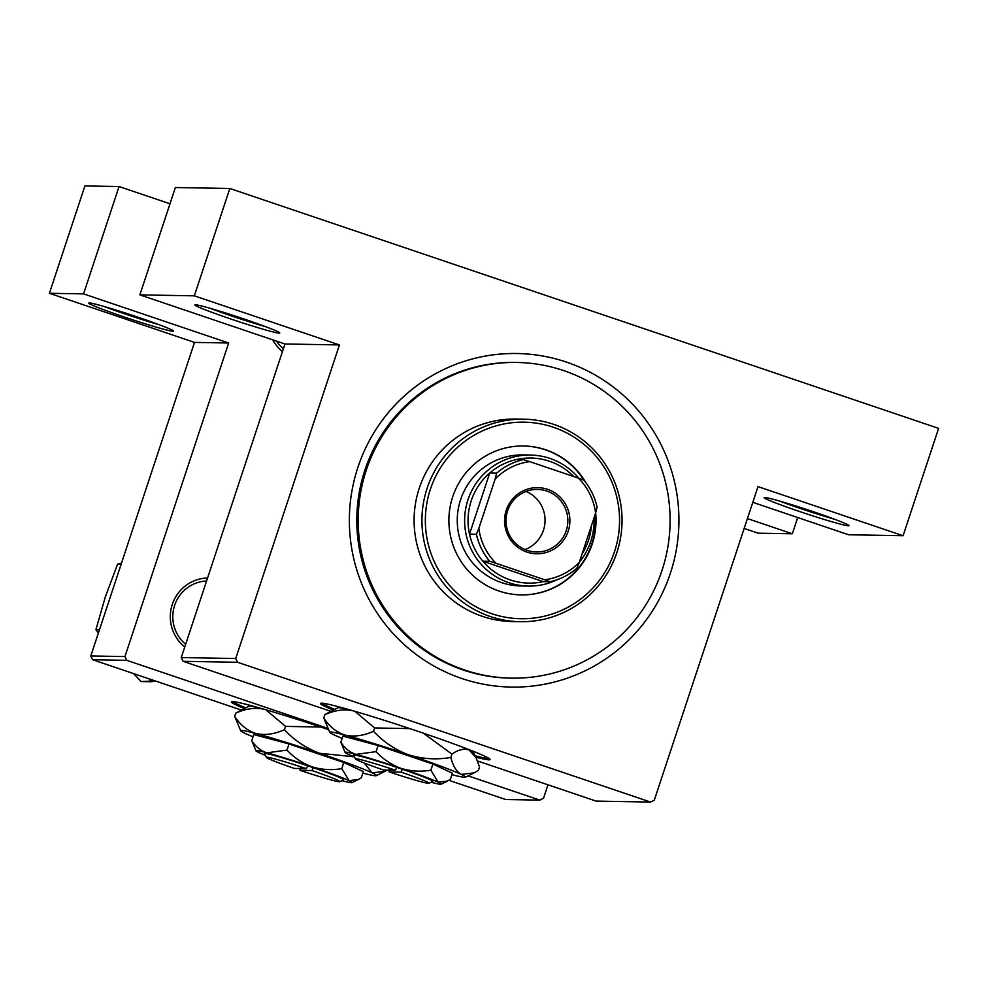<?xml version="1.0" encoding="UTF-8"?>
<svg xmlns="http://www.w3.org/2000/svg" width="988" height="988" viewBox="0 0 988 988"><rect width="100%" height="100%" fill="white"/><g stroke="black" fill="none" stroke-linecap="round" stroke-linejoin="round"><path stroke-width="1.48" d="M138.085 317.234A44.682 2.087 18.3 0 1 173.567 331.029A44.682 2.087 18.3 0 1 124.241 316.987A44.682 2.087 18.3 0 1 88.821 303.007A44.682 2.087 18.3 0 1 138.085 317.234M104.073 306.49A41.706 1.939 -161.7 0 0 125.637 314.172A41.706 1.939 -161.7 0 0 159.241 324.731M813.495 511.759A44.682 2.087 18.3 0 1 848.976 525.567A44.682 2.087 18.3 0 1 799.638 511.525A44.682 2.087 18.3 0 1 764.218 497.532A44.682 2.087 18.3 0 1 813.495 511.759M779.483 501.015A41.706 1.939 -161.7 0 0 801.046 508.709A41.706 1.939 -161.7 0 0 834.65 519.268M244.246 319.087A44.682 2.087 18.3 0 1 279.728 332.894A44.682 2.087 18.3 0 1 230.402 318.852A44.682 2.087 18.3 0 1 194.969 304.86A44.682 2.087 18.3 0 1 244.246 319.087M210.234 308.342A41.706 1.939 -161.7 0 0 231.797 316.037A41.706 1.939 -161.7 0 0 265.402 326.596M475.821 757.191A89.365 4.162 -161.7 0 0 490.147 759.55A89.365 4.162 -161.7 0 0 419.147 731.738A89.365 4.162 -161.7 0 0 320.47 703.431A89.365 4.162 -161.7 0 0 333.364 710.076M475.117 755.783A89.365 4.162 -161.7 0 0 489.468 758.698M566.47 362.102A166.799 164.786 -89 0 1 670.407 573.188A166.799 164.786 -89 0 1 461.828 678.497A166.799 164.786 -89 0 1 357.878 467.41A166.799 164.786 -89 0 1 566.47 362.102M516.909 362.46L515.526 362.435A157.87 155.956 91 0 0 359.064 493.568A157.87 155.956 91 0 0 463.249 670A157.87 155.956 91 0 0 509.993 678.114L511.376 678.139A157.87 155.956 91 0 0 662.034 570.36A157.87 155.956 91 0 0 516.909 362.46A157.87 155.956 91 0 0 366.252 470.239A157.87 155.956 91 0 0 511.376 678.139M448.824 780.285L505.634 799.514L539.794 800.119L543.524 798.242L547.957 784.805M181.261 657.551L235.724 658.514L237.589 662.281L183.126 661.318L181.261 657.551L284.964 343.985L139.864 294.869L175.37 187.522L229.834 188.486L938.6 428.372L903.094 535.718L848.63 534.767L752.794 502.336M235.724 658.514L339.427 344.936L284.964 343.985M90.797 655.97L124.957 656.563L126.81 660.342L92.65 659.737L90.797 655.97L194.5 342.404L228.66 342.997L83.56 293.881L49.4 293.288L84.906 185.942L119.054 186.534L169.985 203.775M124.957 656.563L228.66 342.997M328.399 729.601A89.365 4.162 -161.7 0 0 231.39 701.875A89.365 4.162 -161.7 0 0 244.283 708.52M92.65 659.737L241.257 710.039M126.81 660.342L327.769 728.354M468.114 775.864L539.794 800.119M282.469 351.53A38.717 38.26 -89 0 1 272.75 339.847M184.756 647.017A38.717 38.26 -89 0 1 207.579 577.992M744.162 528.444L758.167 533.187L792.327 533.779L747.422 518.589M792.327 533.779L797.699 517.527M83.56 293.881L119.054 186.534M49.4 293.288L194.5 342.404M206.591 580.993A35.741 35.309 91 0 0 185.645 644.287M276.504 341.119A35.741 35.309 91 0 0 283.371 348.801M237.589 662.281L650.573 802.058L654.291 800.181L757.994 486.615L903.094 535.718M183.126 661.318L330.869 711.335M477.537 760.97L596.11 801.107L650.573 802.058M139.864 294.869L194.327 295.832L229.834 188.486M194.327 295.832L339.427 344.936M321.52 703.16A89.365 4.162 -161.7 0 0 334.771 709.372M232.439 701.591A89.365 4.162 -161.7 0 0 245.691 707.816M585.946 482.811A74.471 73.569 91 0 0 523.764 445.983A74.471 73.569 91 0 0 452.689 496.828A74.471 73.569 91 0 0 521.145 594.899A74.471 73.569 91 0 0 592.22 544.055A74.471 73.569 91 0 0 595.641 512.896M520.923 594.899A74.471 73.569 91 0 0 591.75 544.042A74.471 73.569 91 0 0 595.282 514.007M584.019 480.366A74.471 73.569 91 0 0 523.529 445.983M430.373 489.282A98.294 97.108 91 0 0 491.629 613.672A98.294 97.108 91 0 0 614.536 551.613A98.294 97.108 91 0 0 553.28 427.224A98.294 97.108 91 0 0 430.373 489.282M616.87 552.551A101.27 100.047 -89 0 1 520.219 621.699A101.27 100.047 -89 0 1 427.112 488.319A101.27 100.047 -89 0 1 523.764 419.171A101.27 100.047 -89 0 1 616.87 552.551M523.764 419.171L515.921 419.036A101.27 100.047 91 0 0 419.27 488.183A101.27 100.047 91 0 0 512.377 621.563L520.219 621.699M557.244 579.697A65.529 64.739 -89 0 1 528.234 586.082L520.849 585.958A65.529 64.739 -89 0 1 460.606 499.656A65.529 64.739 -89 0 1 523.146 454.912L530.531 455.048A65.529 64.739 -89 0 1 549.933 458.42A65.529 64.739 -89 0 1 578.832 478.254M151.263 681.732L155.351 680.954L141.222 681.559L133.528 673.569L141.222 681.559L151.263 681.732L148.99 678.805L151.263 681.732M117.621 564.074L121.475 563.209L117.621 564.074L121.166 564.136L117.621 564.074L105.333 596.876L117.621 564.074M95.91 629.726L105.333 596.876L95.91 629.726L99.455 629.788L95.91 629.726L98.417 632.95L95.91 629.726M547.599 489.344A33.061 32.666 -89 0 1 568.199 531.186A33.061 32.666 -89 0 1 526.851 552.057A33.061 32.666 -89 0 1 506.251 510.216A33.061 32.666 -89 0 1 547.599 489.344M527.135 550.365A31.27 30.9 91 0 0 567.396 525.986A31.27 30.9 91 0 0 537.497 489.431A31.27 30.9 91 0 0 527.135 550.365M525.036 549.563A31.27 30.9 91 0 0 526.061 491.431M573.719 476.512A62.553 61.799 91 0 0 549.464 461.248A62.553 61.799 91 0 0 516.477 459.506A62.553 61.799 91 0 0 489.715 473.017A62.553 61.799 91 0 0 469.51 534.125A62.553 61.799 91 0 0 482.836 561.209A62.553 61.799 91 0 0 510.216 579.894A62.553 61.799 91 0 0 543.202 581.636L550.131 581.759L544.734 579.783A59.576 58.848 91 0 0 579.301 562.333L595.591 513.081A59.576 58.848 91 0 0 578.363 478.093L529.716 461.618A59.576 58.848 91 0 0 495.136 479.081L478.847 528.333A59.576 58.848 91 0 0 496.075 563.321L544.734 579.783M528.234 586.082A65.529 64.739 -89 0 1 508.82 582.71A65.529 64.739 -89 0 1 465.57 509.475A65.529 64.739 -89 0 1 530.531 455.048M582.068 553.984A62.553 61.799 91 0 0 591.429 525.69M496.075 563.321L489.764 561.332L482.836 561.209L543.202 581.636M594.06 517.737A65.529 64.739 -89 0 1 579.351 562.209M495.136 479.081L496.643 473.141L489.715 473.017L469.51 534.125L476.426 534.249L478.847 528.333M516.477 459.506L523.393 459.63L529.716 461.618M578.363 478.093L583.76 480.057A62.553 61.799 -89 0 1 597.098 507.14L595.591 513.081M579.301 562.333L576.881 568.248A62.553 61.799 -89 0 1 550.131 581.759M489.764 561.332A62.553 61.799 -89 0 1 476.426 534.249M496.643 473.141A62.553 61.799 -89 0 1 523.393 459.63M389.507 769.047L389.037 771.875L401.005 772.085L402.412 769.269L396.83 767.38A41.706 1.939 -161.7 0 0 353.581 755.215L355.47 758.969A38.717 1.803 -161.7 0 0 383.455 769.985L395.422 770.195A38.717 1.803 -161.7 0 0 355.47 758.969M389.037 771.875A38.717 1.803 -161.7 0 0 428.928 783.262A38.717 1.803 -161.7 0 0 401.005 772.085M428.928 783.262L432.682 781.385A41.706 1.939 -161.7 0 0 402.4 769.269M376.07 751.658L356.001 754.375C349.913 752.436 344.849 748.398 340.835 742.247L342.873 736.109L378.108 745.52L376.07 751.658C383.109 759.204 391.421 764.774 401.005 768.355A50.635 2.359 -161.7 0 0 356.001 754.375A50.635 2.359 -161.7 0 0 345.096 752.436A50.635 2.359 -161.7 0 0 348.159 754.239A50.635 2.359 -161.7 0 0 354.433 756.907M340.835 742.247L345.096 752.436M430.99 782.224A50.635 2.359 -161.7 0 0 441.154 784.2A50.635 2.359 -161.7 0 0 438.166 782.187L447.28 781.125L450.392 779.322L452.418 773.196L432.88 764.057L378.108 745.52M430.854 770.195C420.715 771.937 410.773 771.332 401.005 768.355A50.635 2.359 -161.7 0 1 438.166 782.187L430.854 770.195L432.88 764.057M451.936 774.666A71.482 3.335 -161.7 0 0 465.397 777.223A71.482 3.335 -161.7 0 0 461.186 774.382A71.482 3.335 -161.7 0 0 408.723 754.844A71.482 3.335 -161.7 0 0 345.183 735.121A71.482 3.335 -161.7 0 0 329.794 732.38A71.482 3.335 -161.7 0 0 334.105 734.924A71.482 3.335 -161.7 0 0 342.132 738.357M450.861 757.45L451.948 754.128C458.42 749.583 464.175 748.237 469.214 750.09L476.093 757.722L479.538 767.021L478.439 770.344L474.055 772.888L461.186 774.382C456.468 771.714 453.023 766.071 450.861 757.45C436.548 759.92 422.506 759.043 408.723 754.844C395.188 749.806 383.455 741.939 373.526 731.268C363.609 735.764 354.161 737.048 345.183 735.121C336.587 732.392 329.449 726.674 323.78 717.992L324.879 714.67C334.796 710.187 344.244 708.902 353.222 710.829M373.526 731.268L374.625 727.958L409.785 728.588M354.902 711.335L374.625 727.958M323.78 717.992L329.794 732.38M329.276 712.126L324.879 714.67M423.321 733.145L451.948 754.128M476.093 757.722L473.524 752.634A71.482 3.335 -161.7 0 0 469.214 750.09A71.482 3.335 -161.7 0 0 460.186 746.249M352.444 710.619A71.482 3.335 -161.7 0 0 337.933 707.791L329.276 712.138M396.83 767.38L395.422 770.195M300.426 767.478L299.957 770.319L311.924 770.529L313.332 767.713L307.75 765.824A41.706 1.939 -161.7 0 0 264.5 753.659L266.389 757.413A38.717 1.803 -161.7 0 0 294.375 768.429L306.342 768.639A38.717 1.803 -161.7 0 0 266.389 757.413M299.957 770.319A38.717 1.803 -161.7 0 0 339.847 781.706A38.717 1.803 -161.7 0 0 311.924 770.529M339.847 781.706L343.602 779.816A41.706 1.939 -161.7 0 0 313.32 767.713M287.002 750.09L266.921 752.819C260.832 750.88 255.769 746.842 251.767 740.679L253.793 734.553L289.027 743.964L287.002 750.09C294.029 757.648 302.34 763.218 311.924 766.787A50.635 2.359 -161.7 0 0 266.921 752.819A50.635 2.359 -161.7 0 0 256.016 750.88A50.635 2.359 -161.7 0 0 259.078 752.683A50.635 2.359 -161.7 0 0 265.352 755.351M251.767 740.679L256.016 750.88M341.91 780.668A50.635 2.359 -161.7 0 0 352.074 782.644A50.635 2.359 -161.7 0 0 349.085 780.631L358.199 779.569L361.312 777.766L363.337 771.628L343.799 762.501L289.027 743.964M341.774 768.627C331.635 770.381 321.693 769.763 311.924 766.787A50.635 2.359 -161.7 0 1 349.085 780.631L341.774 768.627L343.799 762.501M362.855 773.11A71.482 3.335 -161.7 0 0 376.317 775.666A71.482 3.335 -161.7 0 0 372.106 772.826A71.482 3.335 -161.7 0 0 319.643 753.288A71.482 3.335 -161.7 0 0 256.102 733.565A71.482 3.335 -161.7 0 0 240.714 730.824A71.482 3.335 -161.7 0 0 245.024 733.368A71.482 3.335 -161.7 0 0 253.052 736.801M354.099 756.771L319.643 753.288C306.107 748.237 294.375 740.383 284.445 729.712C274.528 734.195 265.093 735.48 256.102 733.565C247.506 730.824 240.368 725.118 234.699 716.436L235.799 713.114C245.716 708.631 255.163 707.346 264.142 709.26M284.445 729.712L285.544 726.39L320.705 727.032M265.821 709.767L285.544 726.39M234.699 716.436L240.714 730.824M263.364 709.063A71.482 3.335 -161.7 0 0 248.853 706.235L235.799 713.114M387.296 770.06L384.974 771.319L372.106 772.826L364.226 763.032M307.75 765.824L306.342 768.639M465.397 777.223L473.771 773.024M441.154 784.2L447.082 781.224M376.317 775.666L384.69 771.467M352.074 782.644L358.002 779.668"/></g></svg>
